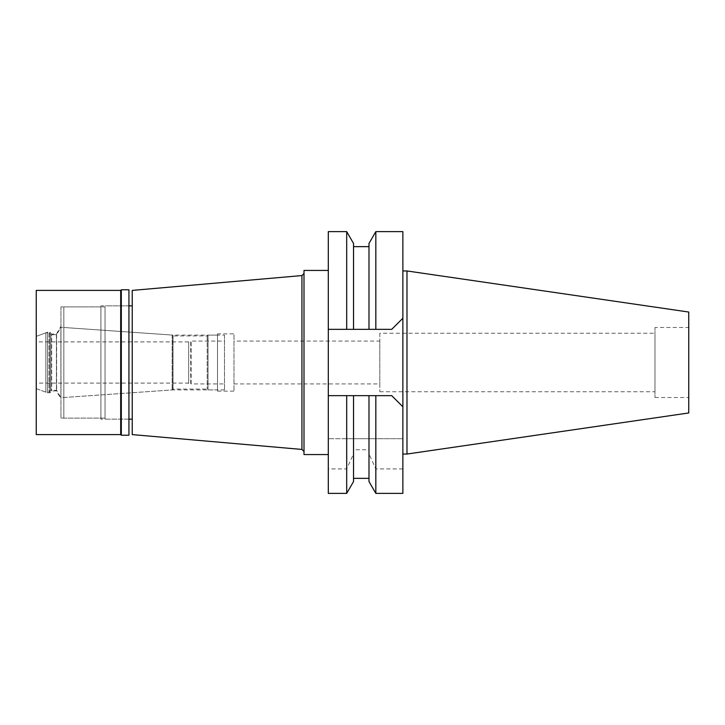 <?xml version="1.0" encoding="UTF-8"?>
<svg xmlns="http://www.w3.org/2000/svg" width="725" height="725" viewBox="0 0 725 725"><rect width="100%" height="100%" fill="white"/><g stroke="black" fill="none" stroke-linecap="round" stroke-linejoin="round"><path stroke-width="0.54" stroke-dasharray="3.62 2.72" d="M688.75 312.04L688.75 412.96M688.75 327.483L688.75 397.517L688.75 327.483L654.974 327.483L654.974 397.517L654.974 327.483M406.988 270.951L406.988 454.049M402.873 270.951L402.873 454.049L402.873 270.951M402.873 493.39L402.873 318.221L391.745 329.34L402.873 318.221L402.873 231.61M402.873 468.921L375.831 468.921L368.989 453.95L368.989 449.763L353.537 449.763L353.537 453.95L346.695 468.921L328.307 468.921L328.307 438.707L402.873 438.707L375.831 438.707L375.831 395.66L391.745 395.66L402.873 406.779L391.745 395.66L328.307 395.66L328.307 231.61M346.695 438.707L328.307 438.707L328.307 395.66L346.695 395.66L346.695 438.707L375.831 438.707M328.307 493.39L328.307 468.921M328.307 270.434L328.307 454.566L328.307 270.434M346.695 231.61L346.695 329.34L391.745 329.34L375.831 329.34L375.831 231.61M391.745 395.66L368.989 395.66L368.989 438.707L368.989 395.66L328.307 395.66M353.537 395.66L353.537 449.763M346.695 329.34L368.989 329.34L368.989 243.464M368.989 395.66L351.299 395.66M375.831 329.34L368.989 329.34L368.989 246.645L368.989 329.34L353.537 329.34L353.537 246.645L353.537 329.34M375.831 493.39L375.831 468.921M368.989 449.763L368.989 453.95M353.537 453.95L353.537 481.536M346.695 468.921L346.695 493.39M304.002 454.566L304.002 270.434M304.002 273.506L304.002 451.494L304.002 273.506M301.944 275.563L301.944 449.437M132.231 434.592L132.231 290.408M132.231 305.859L132.231 419.141L132.231 305.859M105.043 419.141L105.043 305.859L105.043 419.141L128.932 419.141L128.932 305.859L105.043 305.859M105.043 306.892L105.043 418.108L105.043 306.892L63.845 306.892L63.845 418.108L63.845 306.892M105.043 418.108L63.845 418.108M63.845 327.483L63.845 397.517L63.845 327.483L172.831 335.104L172.831 389.896L172.831 335.104L217.5 335.104L217.5 389.896L217.5 335.104M63.845 397.517L172.831 389.896L217.5 389.896M217.5 333.872L217.5 391.128L217.5 333.872L233.976 333.872L233.976 391.128L233.976 333.872M217.5 391.128L233.976 391.128M233.976 341.076L233.976 383.924L233.976 341.076L379.8 341.076L379.8 383.924L379.8 341.076M233.976 383.924L379.8 383.924M379.8 333.255L379.8 391.745L379.8 333.255L654.974 333.255L654.974 391.745L654.974 333.255M379.8 391.745L654.974 391.745M654.974 397.517L688.75 397.517M224.505 335.104L224.505 389.896L224.505 335.104L208.03 335.104L208.03 389.896L208.03 335.104L207.205 335.929L173.012 335.929L173.012 389.071L172.142 389.941L60.9 397.717L56.622 390.304L50.877 390.304L49.019 392.162L45.874 392.162L36.25 388.654L36.25 336.346L36.25 388.654L47.569 392.778L49.844 392.778L51.702 390.92L56.432 390.92L60.963 398.768L60.963 326.232L60.963 398.768M224.505 389.896L208.03 389.896L207.205 389.071L173.012 389.071L173.012 335.929L172.142 335.059L60.9 327.283L60.9 397.717L60.9 327.283L56.622 334.696L50.877 334.696L50.877 390.304L50.877 334.696L49.019 332.838L45.874 332.838L45.874 392.162L45.874 332.838L36.25 336.346L47.569 332.222L47.569 392.778L47.569 332.222L49.844 332.222L51.702 334.08L51.702 390.92L51.702 334.08L56.432 334.08L60.963 326.232M224.505 341.076L224.505 383.924L224.505 341.076L191.137 341.076L191.137 383.924L224.505 383.924M191.137 383.924L191.137 341.076L191.137 383.924M190.72 383.507L190.72 341.493L188.663 341.493L188.663 383.507L190.72 383.507M188.663 383.507L188.663 341.493M188.663 341.901L188.663 383.099L188.663 341.901L36.25 341.901L36.25 383.099L188.663 383.099M36.25 383.099L36.25 341.901M49.019 332.838L49.019 392.162L49.019 332.838M56.622 334.696L56.622 390.304L56.622 334.696M172.142 335.059L172.142 389.941L172.142 335.059M207.205 335.929L207.205 389.071L207.205 335.929M120.694 290.408L120.694 434.592M121.311 435.208L121.311 289.792M128.932 289.792L128.932 435.208M128.932 305.859L128.932 419.141L100.92 419.141L100.92 305.859L128.932 305.859M100.92 305.859L100.92 419.141M100.92 306.892L100.92 418.108L100.92 306.892L60.963 306.892L60.963 418.108L100.92 418.108M60.963 418.108L60.963 306.892M56.432 334.08L56.432 390.92L56.432 334.08M49.844 332.222L49.844 392.778L49.844 332.222M36.25 388.654L36.25 336.346L36.25 388.654M36.25 434.592L36.25 290.408"/><path stroke-width="1.09" d="M406.988 270.951L406.988 454.049L688.75 412.96L688.75 312.04L406.988 270.951L402.873 270.951M406.988 454.049L402.873 454.049M391.745 395.66L402.873 406.779L391.745 395.66L368.989 395.66L375.831 395.66L375.831 493.39L402.873 493.39L402.873 231.61L375.831 231.61L375.831 329.34L391.745 329.34L402.873 318.221L391.745 329.34L328.307 329.34L353.537 329.34L353.537 243.464L353.537 329.34M346.695 329.34L346.695 231.61L328.307 231.61L328.307 493.39L346.695 493.39L346.695 395.66L368.989 395.66L368.989 481.536L368.989 395.66M351.299 395.66L328.307 395.66M375.831 231.61L368.989 243.464L368.989 329.34L375.831 329.34M346.695 493.39L353.537 481.536L353.537 395.66M328.307 270.434L304.002 270.434L304.002 454.566L328.307 454.566M304.002 273.506L301.944 275.563L301.944 449.437L132.231 434.592L132.231 290.408L301.944 275.563M304.002 451.494L301.944 449.437M132.231 305.859L128.932 305.859M132.231 419.141L128.932 419.141M121.311 435.208L128.932 435.208L128.932 289.792L121.311 289.792L121.311 435.208L120.694 434.592L120.694 290.408L36.25 290.408L36.25 434.592L120.694 434.592M121.311 289.792L120.694 290.408M368.989 246.645L353.537 246.645M353.537 243.464L346.695 231.61M368.989 481.536L375.831 493.39M368.989 478.355L353.537 478.355"/></g></svg>
